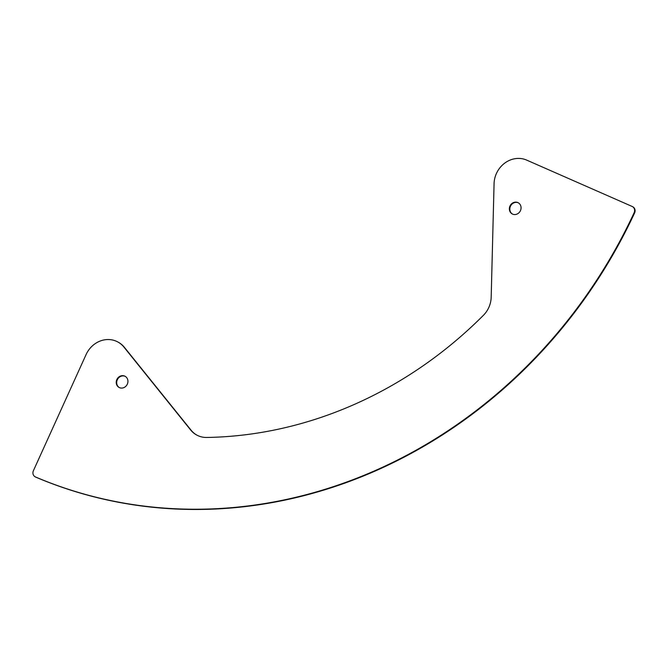 <?xml version="1.0" encoding="UTF-8"?>
<svg xmlns="http://www.w3.org/2000/svg" width="668" height="668" viewBox="0 0 668 668"><rect width="100%" height="100%" fill="white"/><g stroke="black" fill="none" stroke-linecap="round" stroke-linejoin="round"><path stroke-width="1" d="M35.922 477.202L35.462 476.96A4.876 4.4 117.4 0 1 35.187 476.827A4.876 4.4 117.4 0 1 33.4 470.723L86.08 354.583A24.399 22.019 117.4 0 1 117.468 341.782A24.399 22.019 117.4 0 1 123.906 347.059L190.605 429.933A24.399 22.019 -62.6 0 0 197.035 435.21A24.399 22.019 -62.6 0 0 206.721 437.465A414.728 374.322 -62.6 0 0 483.381 315.346A24.399 22.019 -62.6 0 0 491.18 297.268L494.07 183.675A24.399 22.019 117.4 0 1 526.685 160.111L632.137 206.454A4.876 4.4 117.4 0 1 632.362 206.571A4.876 4.4 117.4 0 1 634.132 212.716A487.907 440.379 117.4 0 1 35.462 476.96A4.876 4.4 -62.6 0 0 35.654 477.069A4.876 4.4 -62.6 0 0 35.922 477.202A487.907 440.379 -62.6 0 0 634.6 212.958A4.876 4.4 -62.6 0 0 632.83 206.813L632.362 206.571M119.463 387.64A6.346 5.728 117.4 0 1 119.163 387.498A6.346 5.728 117.4 0 1 117 379.232A6.346 5.728 117.4 0 1 124.999 376.234A6.346 5.728 117.4 0 1 127.246 384.334A6.346 5.728 117.4 0 1 119.463 387.64M512.59 214.119A6.346 5.728 117.4 0 1 512.298 213.977A6.346 5.728 117.4 0 1 510.127 205.719A6.346 5.728 117.4 0 1 518.126 202.713A6.346 5.728 117.4 0 1 520.372 210.821A6.346 5.728 117.4 0 1 512.59 214.119M197.269 435.336A24.399 22.019 117.4 0 1 191.065 430.175L124.373 347.302A24.399 22.019 -62.6 0 0 117.935 342.024A24.399 22.019 -62.6 0 0 117.702 341.907M125.225 376.36A6.346 5.728 -62.6 0 0 117.459 379.474A6.346 5.728 -62.6 0 0 119.397 387.615M518.36 202.838A6.346 5.728 -62.6 0 0 510.594 205.953A6.346 5.728 -62.6 0 0 512.531 214.094M634.132 212.716L634.6 212.958M123.906 347.059L124.373 347.302M191.065 430.175L190.605 429.933M35.654 477.069L35.187 476.827M117.935 342.024L117.468 341.782"/></g></svg>
